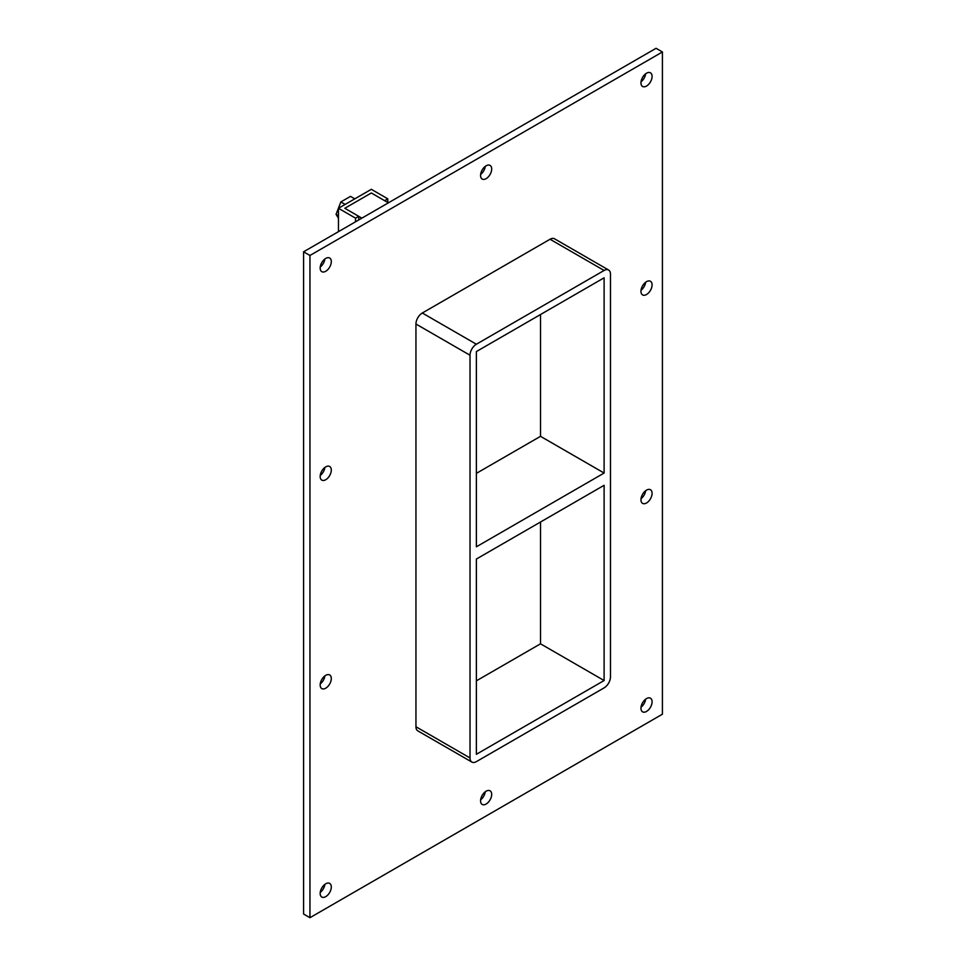 <?xml version="1.0" encoding="UTF-8"?>
<svg xmlns="http://www.w3.org/2000/svg" width="966" height="966" viewBox="0 0 966 966"><rect width="100%" height="100%" fill="white"/><g stroke="black" fill="none" stroke-linecap="round" stroke-linejoin="round"><path stroke-width="1.45" d="M652.086 701.811A7.873 4.54 -60 0 1 648.645 709.732A7.873 4.54 -60 0 1 642.583 711.833A7.873 4.54 -60 0 1 640.953 708.235A7.873 4.54 -60 0 1 644.382 700.314A7.873 4.54 -60 0 1 650.456 698.201A7.873 4.54 -60 0 1 652.086 701.811M641.013 707.197A7.873 4.54 120 0 0 645.65 699.167M331.302 678.543A7.873 4.54 -60 0 1 327.872 686.464A7.873 4.54 -60 0 1 321.799 688.577A7.873 4.54 -60 0 1 320.169 684.966A7.873 4.54 -60 0 1 323.61 677.045A7.873 4.54 -60 0 1 329.672 674.944A7.873 4.54 -60 0 1 331.302 678.543M320.241 683.94A7.873 4.54 120 0 0 324.878 675.91M652.086 493.348A7.873 4.54 -60 0 1 648.645 501.269A7.873 4.54 -60 0 1 642.583 503.371A7.873 4.54 -60 0 1 640.953 499.772A7.873 4.54 -60 0 1 644.382 491.851A7.873 4.54 -60 0 1 650.456 489.738A7.873 4.54 -60 0 1 652.086 493.348M641.013 498.734A7.873 4.54 120 0 0 645.65 490.704M331.302 470.08A7.873 4.54 -60 0 1 327.872 478.001A7.873 4.54 -60 0 1 321.799 480.114A7.873 4.54 -60 0 1 320.169 476.516A7.873 4.54 -60 0 1 323.61 468.595A7.873 4.54 -60 0 1 329.672 466.481A7.873 4.54 -60 0 1 331.302 470.08M320.241 475.477A7.873 4.54 120 0 0 324.878 467.447M652.086 284.885A7.873 4.54 -60 0 1 648.645 292.807A7.873 4.54 -60 0 1 642.583 294.908A7.873 4.54 -60 0 1 640.953 291.309A7.873 4.54 -60 0 1 644.382 283.388A7.873 4.54 -60 0 1 650.456 281.275A7.873 4.54 -60 0 1 652.086 284.885M641.013 290.271A7.873 4.54 120 0 0 645.65 282.241M491.694 169.026A7.873 4.54 -60 0 1 488.253 176.947A7.873 4.54 -60 0 1 482.191 179.048A7.873 4.54 -60 0 1 480.561 175.45A7.873 4.54 -60 0 1 484.002 167.529A7.873 4.54 -60 0 1 490.064 165.415A7.873 4.54 -60 0 1 491.694 169.026M480.633 174.411A7.873 4.54 120 0 0 485.27 166.381M491.694 794.402A7.873 4.54 -60 0 1 488.253 802.323A7.873 4.54 -60 0 1 482.191 804.437A7.873 4.54 -60 0 1 480.561 800.838A7.873 4.54 -60 0 1 484.002 792.917A7.873 4.54 -60 0 1 490.064 790.804A7.873 4.54 -60 0 1 491.694 794.402M480.633 799.8A7.873 4.54 120 0 0 485.27 791.77M331.302 887.005A7.873 4.54 -60 0 1 327.872 894.927A7.873 4.54 -60 0 1 321.799 897.04A7.873 4.54 -60 0 1 320.169 893.429A7.873 4.54 -60 0 1 323.61 885.508A7.873 4.54 -60 0 1 329.672 883.407A7.873 4.54 -60 0 1 331.302 887.005M320.241 892.403A7.873 4.54 120 0 0 324.878 884.373M652.086 76.423A7.873 4.54 -60 0 1 648.645 84.344A7.873 4.54 -60 0 1 642.583 86.457A7.873 4.54 -60 0 1 640.953 82.847A7.873 4.54 -60 0 1 644.382 74.925A7.873 4.54 -60 0 1 650.456 72.824A7.873 4.54 -60 0 1 652.086 76.423M641.013 81.82A7.873 4.54 120 0 0 645.65 73.79M331.302 261.629A7.873 4.54 -60 0 1 327.872 269.55A7.873 4.54 -60 0 1 321.799 271.651A7.873 4.54 -60 0 1 320.169 268.053A7.873 4.54 -60 0 1 323.61 260.132A7.873 4.54 -60 0 1 329.672 258.019A7.873 4.54 -60 0 1 331.302 261.629M320.241 267.014A7.873 4.54 120 0 0 324.878 258.985M476.371 559.048L604.112 485.294L604.112 680.535L476.371 754.289L476.371 559.048M604.112 473.05L476.371 546.804L476.371 351.564L604.112 277.81L604.112 473.05L540.513 436.33L476.371 473.364M540.513 436.33L540.513 314.53M662.422 51.971L309.941 255.471L309.941 917.7L662.422 714.2L662.422 51.971L656.059 48.3L303.578 251.8L303.578 914.029L309.941 917.7M550.052 239.254L604.112 270.468A8.996 5.192 -60 0 1 608.616 270.021L554.544 238.807A8.996 5.192 120 0 0 550.052 239.254L422.311 313.008A8.996 5.192 120 0 0 415.948 324.021L415.948 726.746A8.996 5.192 120 0 0 417.807 730.864L471.879 762.077A8.996 5.192 -60 0 1 470.019 757.96L415.948 726.746M303.578 251.8L309.941 255.471M476.371 680.837L540.513 643.815L540.513 522.014M540.513 643.815L604.112 680.535M608.616 270.021A8.996 5.192 -60 0 1 610.476 274.139L610.476 676.864A8.996 5.192 -60 0 1 604.112 687.877L476.371 761.631A8.996 5.192 -60 0 1 471.879 762.077M604.112 270.468L476.371 344.222L422.311 313.008M415.948 324.021L470.019 355.234A8.996 5.192 -60 0 1 476.371 344.222M470.019 355.234L470.019 757.96M358.736 219.958L358.736 216.324L344.814 208.282L371.318 192.983L384.613 200.662L387.789 198.827L371.318 189.312L338.462 208.282L355.548 218.159L358.736 216.324M355.548 221.794L355.548 218.159M338.462 231.659L338.462 208.282M387.789 202.498L387.789 198.827M345.164 204.418L340.865 201.93L350.501 196.376L354.8 198.851M340.865 201.93L336.059 214.355L338.462 215.744M336.059 214.355L338.462 218.28M388.392 202.836L371.318 192.983L344.814 208.282L361.888 218.135"/></g></svg>
